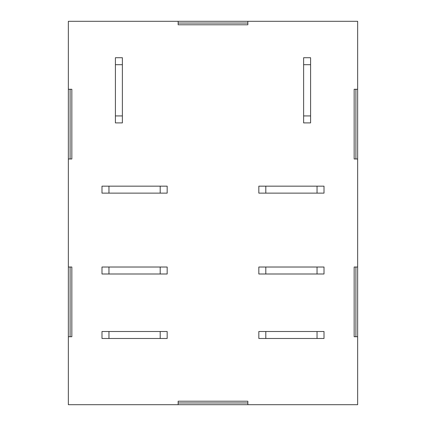 <?xml version="1.0" encoding="UTF-8"?>
<svg xmlns="http://www.w3.org/2000/svg" width="426" height="426" viewBox="0 0 426 426"><rect width="100%" height="100%" fill="white"/><g stroke="black" fill="none" stroke-linecap="round" stroke-linejoin="round"><path stroke-width="0.64" d="M122.379 115.931L122.379 122.901L115.409 122.901L115.409 115.931L122.379 115.931L122.379 64.693L115.409 64.693L115.409 57.723L122.379 57.723L122.379 64.693M115.409 115.931L115.409 64.693M310.591 115.931L310.591 122.901L303.621 122.901L303.621 115.931L310.591 115.931L310.591 64.693L303.621 64.693L303.621 57.723L310.591 57.723L310.591 64.693M303.621 115.931L303.621 64.693M108.96 193.132L101.99 193.132L101.99 186.162L108.96 186.162L108.96 193.132L160.197 193.132L160.197 186.162L167.168 186.162L167.168 193.132L160.197 193.132M108.96 186.162L160.197 186.162M265.803 193.132L258.832 193.132L258.832 186.162L265.803 186.162L265.803 193.132L317.04 193.132L317.04 186.162L324.01 186.162L324.01 193.132L317.04 193.132M265.803 186.162L317.04 186.162M108.96 273.998L101.99 273.998L101.99 267.022L108.96 267.022L108.96 273.998L160.197 273.998L160.197 267.022L167.168 267.022L167.168 273.998L160.197 273.998M108.96 267.022L160.197 267.022M265.803 273.998L258.832 273.998L258.832 267.022L265.803 267.022L265.803 273.998L317.04 273.998L317.04 267.022L324.01 267.022L324.01 273.998L317.04 273.998M265.803 267.022L317.04 267.022M108.96 338.478L101.99 338.478L101.99 331.508L108.96 331.508L108.96 338.478L160.197 338.478L160.197 331.508L167.168 331.508L167.168 338.478L160.197 338.478M108.96 331.508L160.197 331.508M265.803 338.478L258.832 338.478L258.832 331.508L265.803 331.508L265.803 338.478L317.04 338.478L317.04 331.508L324.01 331.508L324.01 338.478L317.04 338.478M265.803 331.508L317.04 331.508M178.148 404.7L178.148 401.212L247.852 401.212L247.852 404.7L68.352 404.7L68.352 21.3L357.648 21.3L357.648 404.7L247.852 404.7M357.648 336.732L354.16 336.732L354.16 267.022L357.648 267.022M357.648 158.978L354.16 158.978L354.16 89.268L357.648 89.268M247.852 21.3L247.852 24.788L178.148 24.788L178.148 21.3M68.352 89.268L71.84 89.268L71.84 158.978L68.352 158.978M68.352 267.022L71.84 267.022L71.84 336.732L68.352 336.732M70.098 89.268L70.098 158.978M70.098 267.022L70.098 336.732M178.148 402.959L247.852 402.959M355.902 336.732L355.902 267.022M355.902 158.978L355.902 89.268M247.852 23.041L178.148 23.041"/></g></svg>
